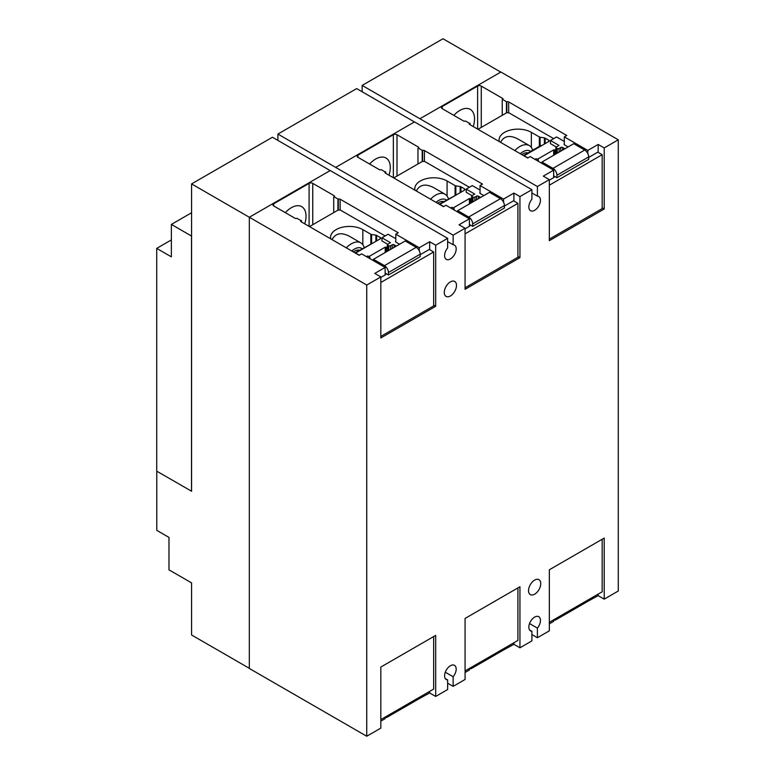 <?xml version="1.0" encoding="UTF-8"?>
<svg xmlns="http://www.w3.org/2000/svg" width="775" height="775" viewBox="0 0 775 775"><rect width="100%" height="100%" fill="white"/><g stroke="black" fill="none" stroke-linecap="round" stroke-linejoin="round"><path stroke-width="1.16" d="M457.221 194.38L439.222 204.213M541.483 145.739L540.998 145.448L523.483 155.562M372.969 243.021L354.969 252.853M513.903 193.101L519.947 196.588L519.947 257.639L465.077 289.317L465.077 228.267L459.032 224.779L469.408 218.792L445.916 205.23L443.455 206.654L385.349 173.106A1.298 0.746 180 0 1 384.972 172.573A1.298 0.746 180 0 1 385.349 172.05L381.116 169.618A1.298 0.746 180 0 1 379.285 169.618L357.924 157.286A2.587 1.492 180 0 1 357.168 156.23A2.587 1.492 180 0 1 357.924 155.174L393.342 134.724A2.587 1.492 180 0 1 397.003 134.724L418.364 147.056A1.298 0.746 180 0 1 418.742 147.589A1.298 0.746 180 0 1 418.364 148.112L422.578 150.553A1.298 0.746 180 0 1 424.409 150.553L482.515 184.101L480.054 185.525L503.537 199.088L513.903 193.101L513.903 201.016M503.537 199.088L503.537 202.159M480.054 185.525L480.054 193.372M422.191 150.776L422.191 161.588M417.967 148.345L417.967 163.961M369.607 164.029A20.722 11.964 -60 0 1 385.998 158.023A20.722 11.964 -60 0 1 390.29 167.507A20.722 11.964 -60 0 1 388.992 175.208M385.737 171.827L385.737 173.329M469.408 218.792L469.408 226.29M414.422 121.937L356.665 88.592L277.905 134.065L453.133 235.164L453.133 244.774A8.205 4.737 -60 0 1 454.489 245.152A8.205 4.737 -60 0 1 456.184 248.911A8.205 4.737 -60 0 1 452.61 257.164A8.205 4.737 -60 0 1 446.284 259.363A8.205 4.737 -60 0 1 444.588 255.605A8.205 4.737 -60 0 1 447.64 247.952L447.64 238.332L330.228 170.548L249.327 217.252L249.327 668.467L366.74 736.25L366.74 285.045L380.825 276.917L374.78 273.42L385.146 267.433L361.663 253.88L359.203 255.295L301.097 221.747A1.298 0.746 180 0 1 300.719 221.224A1.298 0.746 180 0 1 301.097 220.691L296.864 218.259A1.298 0.746 180 0 1 295.033 218.259L273.672 205.927A2.587 1.492 180 0 1 272.916 204.871A2.587 1.492 180 0 1 273.672 203.815L309.089 183.365A2.587 1.492 180 0 1 312.751 183.365L334.112 195.697A1.298 0.746 180 0 1 334.49 196.23A1.298 0.746 180 0 1 334.112 196.763L338.317 199.204A1.298 0.746 180 0 1 340.147 199.204L398.253 232.752L395.793 234.166L419.285 247.729L429.65 241.742L429.65 249.666M519.947 196.588L531.892 189.691L414.489 121.907L335.72 167.381M598.164 144.45L604.209 147.938L604.209 208.998L549.339 240.676L549.339 179.626L543.294 176.128L553.66 170.142L530.178 156.589L527.717 158.003L469.611 124.465A1.298 0.746 180 0 1 469.233 123.932A1.298 0.746 180 0 1 469.611 123.399L465.378 120.977A1.298 0.746 180 0 1 463.547 120.977L442.186 108.645A2.587 1.492 180 0 1 441.421 107.58A2.587 1.492 180 0 1 442.186 106.524L477.603 86.083A2.587 1.492 180 0 1 481.265 86.083L502.626 98.415A1.298 0.746 180 0 1 503.004 98.938A1.298 0.746 180 0 1 502.626 99.471L506.831 101.913A1.298 0.746 180 0 1 508.662 101.913L566.767 135.46L564.307 136.875L587.799 150.437L598.164 144.45L598.164 152.375M587.799 150.437L587.799 153.518M564.307 136.875L564.307 144.731M506.443 102.135L506.443 112.947M502.229 99.694L502.229 115.31M453.859 115.378A20.722 11.964 -60 0 1 470.251 109.372A20.722 11.964 -60 0 1 474.542 118.866A20.722 11.964 -60 0 1 473.254 126.567M469.999 123.177L469.999 124.688M553.66 170.142L553.66 177.64M419.285 247.729L419.285 250.809M395.793 234.166L395.793 242.023M337.929 199.427L337.929 210.238M333.715 196.986L333.715 212.602M285.345 212.67A20.722 11.964 -60 0 1 301.737 206.663A20.722 11.964 -60 0 1 306.028 216.157A20.722 11.964 -60 0 1 304.74 223.849M301.485 220.468L301.485 221.97M385.146 267.433L385.146 274.931M469.408 668.447L469.408 669.997L465.077 672.497M366.74 736.25L380.825 728.122L380.825 667.062L435.695 635.384L435.695 696.444L447.64 689.547L447.64 679.937A8.205 4.737 -60 0 1 446.284 679.549A8.205 4.737 -60 0 1 444.588 675.8A8.205 4.737 -60 0 1 448.163 667.537A8.205 4.737 -60 0 1 454.489 665.347A8.205 4.737 -60 0 1 456.184 669.096A8.205 4.737 -60 0 1 453.133 676.759L453.133 686.369L465.077 679.472L465.077 618.421L519.947 586.743L519.947 647.793L513.903 644.306L503.285 650.148M513.903 644.306L513.903 642.756M385.146 717.088L385.146 718.648L380.825 721.137M435.695 696.444L429.65 692.947L419.033 698.788M429.65 692.947L429.65 691.397M447.64 241.606L453.133 244.774M277.905 140.411L277.905 134.065M519.947 257.639L517.913 256.467M453.133 235.164L465.077 228.267M531.892 192.956L537.395 196.133A8.205 4.737 -60 0 1 538.741 196.511A8.205 4.737 -60 0 1 540.446 200.27A8.205 4.737 -60 0 1 536.862 208.523A8.205 4.737 -60 0 1 530.546 210.722A8.205 4.737 -60 0 1 528.841 206.964A8.205 4.737 -60 0 1 531.892 199.301L531.892 189.691M362.157 91.77L362.157 85.424L537.395 186.523L537.395 196.133M604.209 208.998L602.175 207.816M537.395 186.523L549.339 179.626M604.209 147.938L618.285 139.81L500.882 72.027L419.982 118.73M330.169 170.587L272.412 137.243L191.57 183.907L366.74 285.045M429.65 241.742L435.695 245.229L435.695 306.29L380.825 337.968L380.825 276.917M435.695 306.29L433.661 305.108M435.695 245.229L447.64 238.332M540.747 583.614A8.632 4.989 -60 0 1 536.978 592.303A8.632 4.989 -60 0 1 530.323 594.619A8.632 4.989 -60 0 1 528.54 590.666A8.632 4.989 -60 0 1 532.309 581.977A8.632 4.989 -60 0 1 538.964 579.661A8.632 4.989 -60 0 1 540.747 583.614M456.494 285.394A8.632 4.989 -60 0 1 452.726 294.083A8.632 4.989 -60 0 1 446.071 296.399A8.632 4.989 -60 0 1 444.278 292.446A8.632 4.989 -60 0 1 448.047 283.757A8.632 4.989 -60 0 1 454.702 281.441A8.632 4.989 -60 0 1 456.494 285.394M453.133 686.369L447.64 683.201M529.538 629.92L531.892 631.286L531.892 640.896L519.947 647.793M500.757 72.094L443 38.75L362.157 85.424M249.327 668.321L191.57 634.977L191.57 582.877L168.979 569.838L168.979 537.404L156.773 530.352L156.773 471.2M191.57 183.907L191.57 491.224L156.715 471.171L156.715 248.387L171.362 239.921M618.285 139.81L618.285 591.015L604.209 599.153L598.164 595.655L598.164 594.105M531.892 631.286A8.205 4.737 -60 0 1 530.546 630.908A8.205 4.737 -60 0 1 528.841 627.149A8.205 4.737 -60 0 1 532.425 618.896A8.205 4.737 -60 0 1 538.741 616.697A8.205 4.737 -60 0 1 540.446 620.455A8.205 4.737 -60 0 1 537.395 628.118L537.395 637.728L549.339 630.831L549.339 569.78L604.209 538.092L604.209 599.153M598.164 595.655L587.799 601.322M549.339 623.846L553.66 621.356L553.66 619.806M453.133 676.759L445.276 672.225M537.395 628.118L529.538 623.575M537.395 637.728L531.892 634.551M445.276 678.571L447.64 679.937M191.57 212.747L171.362 224.411L171.362 256.845L156.715 248.387M171.362 224.411L191.512 236.046L191.512 491.263M556.886 617.937A5.609 3.236 60 0 1 555.762 619.855A5.609 3.236 60 0 1 553.66 619.903M555.762 619.855L587.518 601.516A5.609 3.236 -120 0 0 588.632 599.608M602.175 539.274L602.175 591.8L549.339 622.296M472.624 666.587A5.609 3.236 60 0 1 471.51 668.496A5.609 3.236 60 0 1 469.408 668.554M471.51 668.496L503.256 650.167A5.609 3.236 -120 0 0 504.38 648.258M517.913 587.915L517.913 640.441L465.077 670.947M388.372 715.228A5.609 3.236 60 0 1 387.258 717.137A5.609 3.236 60 0 1 385.146 717.195M387.258 717.137L419.004 698.808A5.609 3.236 -120 0 0 420.118 696.899M433.661 636.566L433.661 689.082L380.825 719.587M521.837 154.612A12.013 6.936 -60 0 1 522.922 153.905A12.013 6.936 -60 0 1 528.037 152.937M520.287 153.712A14.589 8.428 -60 0 1 530.701 151.396M549.339 239.126L602.175 208.62L602.175 154.69L597.796 152.162L588.68 157.432M556.925 177.708L588.68 159.379L588.68 156.908A5.609 3.236 -120 0 0 584.708 150.03L573.723 143.685L541.967 162.023L552.962 168.369A5.609 3.236 60 0 1 556.925 175.237L556.925 177.708L553.66 175.818M514.823 150.563A18.91 10.918 -60 0 1 529.325 145.574A18.91 10.918 -60 0 1 532.706 150.234M568.104 146.93L564.442 144.818A1.298 0.746 180 0 1 564.064 144.286A1.298 0.746 180 0 1 564.307 143.85M549.339 185.196L602.175 154.69M553.66 176.38L553.834 176.487A1.298 0.746 180 0 1 554.212 177.01A1.298 0.746 180 0 1 553.834 177.543L549.339 180.139M537.598 160.871L538.005 160.648A1.298 0.746 0 0 0 538.383 160.115A1.298 0.746 0 0 0 538.005 159.592L536.833 158.914A0.862 0.494 0 0 0 535.612 158.914L534.905 159.321M564.307 141.428L556.557 136.952L550.453 140.478L558.998 145.409L556.13 147.066A0.862 0.494 0 0 0 556.13 147.773L557.293 148.451A1.298 0.746 0 0 0 559.124 148.451L560.78 147.492A1.298 0.746 180 0 1 562.611 147.492L564.868 148.8M541.967 163.399L541.967 162.023M500.543 142.319C504.05 135.877 509.863 134.773 517.971 139.025L529.325 145.574M528.007 157.838L523.9 155.804M499.245 141.573A18.91 10.918 180 0 1 499.061 140.062A18.91 10.918 180 0 1 510.735 129.977A18.91 10.918 180 0 1 531.35 132.341L539.342 136.952A1.724 0.998 0 0 0 540.117 137.214L544.389 137.873A1.724 0.998 180 0 1 545.164 138.134L548.69 140.168A1.724 0.998 180 0 1 549.194 140.866A1.724 0.998 180 0 1 548.69 141.573L524.258 155.678M550.453 140.478L550.453 143.646L556.256 146.998M553.66 138.628L509.582 113.179A2.587 1.492 0 0 0 505.92 113.179L477.991 129.299M537.453 159.272L553.689 149.895L553.689 155.252M553.689 149.895L554.735 149.895A1.037 0.601 0 0 0 555.462 149.72L555.878 149.478M437.584 203.253A12.013 6.936 -60 0 1 438.669 202.556A12.013 6.936 -60 0 1 443.784 201.578M436.025 202.362A14.589 8.428 -60 0 1 446.448 200.037M465.077 287.767L517.913 257.271L517.913 203.331L513.544 200.803L504.418 206.072M472.673 226.348L504.418 208.02L504.418 205.549A5.609 3.236 -120 0 0 500.456 198.681L489.461 192.336L457.715 210.664L468.701 217.01A5.609 3.236 60 0 1 472.673 223.888L472.673 226.348L469.408 224.459M430.571 199.204A18.91 10.918 -60 0 1 445.063 194.215A18.91 10.918 -60 0 1 448.454 198.884M483.842 195.581L480.18 193.459A1.298 0.746 180 0 1 479.802 192.936A1.298 0.746 180 0 1 480.054 192.491M465.077 233.837L517.913 203.331M469.408 225.031L469.582 225.128A1.298 0.746 180 0 1 469.96 225.661A1.298 0.746 180 0 1 469.582 226.184L465.077 228.79M453.346 209.521L453.743 209.289A1.298 0.746 0 0 0 454.121 208.766A1.298 0.746 0 0 0 453.743 208.233L452.581 207.555A0.862 0.494 0 0 0 451.36 207.555L450.653 207.962M480.054 190.078L472.295 185.593L466.201 189.119L474.746 194.06L471.868 195.717A0.862 0.494 0 0 0 471.868 196.424L473.041 197.092A1.298 0.746 0 0 0 474.872 197.092L476.518 196.143A1.298 0.746 180 0 1 478.349 196.143L480.607 197.451M457.715 212.04L457.715 210.664M416.291 190.97C419.788 184.518 425.601 183.423 433.719 187.666L445.063 194.215M443.746 206.479L439.648 204.455M414.993 190.214A18.91 10.918 180 0 1 414.809 188.703A18.91 10.918 180 0 1 426.483 178.618A18.91 10.918 180 0 1 447.088 180.982L455.09 185.603A1.724 0.998 0 0 0 455.855 185.855L460.137 186.523A1.724 0.998 180 0 1 460.912 186.775L464.428 188.809A1.724 0.998 180 0 1 464.932 189.517A1.724 0.998 180 0 1 464.428 190.224L440.006 204.319M466.201 189.119L466.201 192.297L471.994 195.639M469.398 187.269L425.32 161.83A2.587 1.492 0 0 0 421.658 161.83L393.739 177.95M453.201 207.913L469.437 198.536L469.437 203.893M469.437 198.536L470.473 198.536A1.037 0.601 0 0 0 471.21 198.361L471.617 198.129M353.323 251.904A12.013 6.936 -60 0 1 354.407 251.197A12.013 6.936 -60 0 1 359.522 250.218M351.772 251.003A14.589 8.428 -60 0 1 362.187 248.688M380.825 336.418L433.661 305.912L433.661 251.982L429.282 249.453L420.166 254.713M388.42 274.999L420.166 256.67L420.166 254.2A5.609 3.236 -120 0 0 416.194 247.322L405.209 240.977L373.453 259.305L384.448 265.651A5.609 3.236 60 0 1 388.42 272.529L388.42 274.999L385.146 273.11M346.309 247.855A18.91 10.918 -60 0 1 360.811 242.866A18.91 10.918 -60 0 1 364.202 247.525M399.59 244.222L395.928 242.11A1.298 0.746 180 0 1 395.55 241.577A1.298 0.746 180 0 1 395.793 241.141M380.825 282.478L433.661 251.982M385.146 273.672L385.32 273.778A1.298 0.746 180 0 1 385.708 274.302A1.298 0.746 180 0 1 385.32 274.834L380.825 277.431M369.094 258.162L369.491 257.939A1.298 0.746 0 0 0 369.869 257.407A1.298 0.746 0 0 0 369.491 256.874L368.319 256.205A0.862 0.494 0 0 0 367.098 256.205L366.401 256.612M395.793 238.719L388.043 234.244L381.939 237.77L390.484 242.701L387.616 244.358A0.862 0.494 0 0 0 387.616 245.065L388.779 245.743A1.298 0.746 0 0 0 390.61 245.743L392.266 244.784A1.298 0.746 180 0 1 394.097 244.784L396.354 246.092M373.453 260.691L373.453 259.305M332.039 239.611C335.536 233.168 341.349 232.064 349.467 236.307L360.811 242.866M359.493 255.13L355.386 253.096M330.731 238.865A18.91 10.918 180 0 1 330.557 237.353A18.91 10.918 180 0 1 342.23 227.259A18.91 10.918 180 0 1 362.836 229.632L370.828 234.244A1.724 0.998 0 0 0 371.603 234.505L375.885 235.164A1.724 0.998 180 0 1 376.65 235.426L380.176 237.45A1.724 0.998 180 0 1 380.68 238.157A1.724 0.998 180 0 1 380.176 238.865L355.744 252.97M381.939 237.77L381.939 240.938L387.742 244.29M385.146 235.92L341.068 210.471A2.587 1.492 0 0 0 337.406 210.471L309.487 226.591M368.939 256.564L385.185 247.186L385.185 252.543M385.185 247.186L386.221 247.186A1.037 0.601 0 0 0 386.948 247.012L387.364 246.77M424.409 150.553L424.409 161.481M422.578 150.553L422.578 161.481M418.364 147.056L418.364 148.112M397.003 134.724L397.003 176.061M393.342 134.724L393.342 177.717M357.924 155.174L357.924 157.286M385.349 172.05L385.349 173.106M508.662 101.913L508.662 112.84M506.831 101.913L506.831 112.84M502.626 98.415L502.626 99.471M481.265 86.083L481.265 127.41M477.603 86.083L477.603 129.076M442.186 106.524L442.186 108.645M469.611 123.399L469.611 124.465M340.147 199.204L340.147 210.132M338.317 199.204L338.317 210.132M334.112 195.697L334.112 196.763M312.751 183.365L312.751 224.702M309.089 183.365L309.089 226.368M273.672 203.815L273.672 205.927M301.097 220.691L301.097 221.747M552.962 168.369L584.708 150.03M556.925 175.237L588.68 156.908M553.834 176.487L553.834 177.543M562.611 147.492L562.611 150.108M560.78 147.492L560.78 151.164M559.124 148.451L559.124 152.113M557.293 148.451L557.293 153.169M556.13 147.773L556.13 153.847M531.35 132.341L531.35 147.405M539.342 136.952L539.342 146.407M540.117 137.214L540.117 145.962M544.389 137.873L544.389 144.053M545.164 138.134L545.164 143.608M548.69 140.168L548.69 141.573M554.735 149.895L554.735 154.651M555.462 149.72L555.462 154.225M468.701 217.01L500.456 198.681M472.673 223.888L504.418 205.549M469.582 225.128L469.582 226.184M478.349 196.143L478.349 198.749M476.518 196.143L476.518 199.805M474.872 197.092L474.872 200.764M473.041 197.092L473.041 201.82M471.868 196.424L471.868 202.488M447.088 180.982L447.088 196.046M455.09 185.603L455.09 195.048M455.855 185.855L455.855 194.602M460.137 186.523L460.137 192.694M460.912 186.775L460.912 192.248M464.428 188.809L464.428 190.224M470.473 198.536L470.473 203.292M471.21 198.361L471.21 202.876M384.448 265.651L416.194 247.322M388.42 272.529L420.166 254.2M385.32 273.778L385.32 274.834M394.097 244.784L394.097 247.399M392.266 244.784L392.266 248.455M390.61 245.743L390.61 249.405M388.779 245.743L388.779 250.461M387.616 245.065L387.616 251.139M362.836 229.632L362.836 244.697M370.828 234.244L370.828 243.699M371.603 234.505L371.603 243.253M375.885 235.164L375.885 241.345M376.65 235.426L376.65 240.899M380.176 237.45L380.176 238.865M386.221 247.186L386.221 251.943M386.948 247.012L386.948 251.517M538.383 160.115L538.383 161.326M555.878 147.424L555.878 153.993M454.121 208.766L454.121 209.967M471.617 196.065L471.617 202.633M369.869 257.407L369.869 258.618M387.364 244.716L387.364 251.284"/></g></svg>
